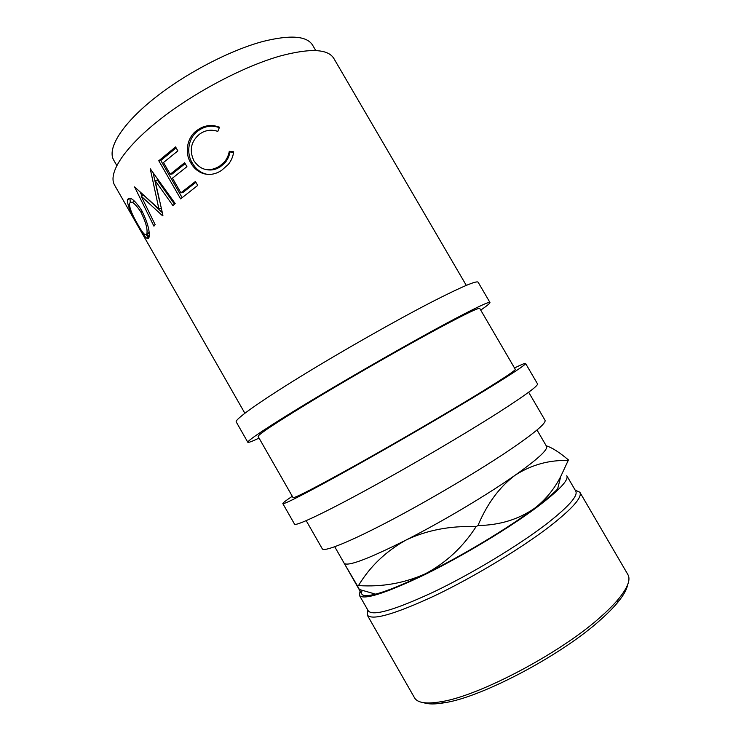 <?xml version="1.0" encoding="UTF-8"?>
<svg xmlns="http://www.w3.org/2000/svg" width="741" height="741" viewBox="0 0 741 741"><rect width="100%" height="100%" fill="white"/><g stroke="black" fill="none" stroke-linecap="round" stroke-linejoin="round"><path stroke-width="1.11" d="M148.404 233.22L148.997 233.582M466.302 285.396L333.83 58.437C328.078 48.943 310.46 48.063 280.959 55.788C244.252 66.005 193.79 92.56 158.722 120.422C123.58 148.33 107.76 173.616 114.54 185.037L244.863 413.237M141.114 230.738L141.92 232.044M143.773 234.869L142.559 232.035M127.332 199.968C129.49 195.846 134.288 199.357 141.726 210.5C147.552 222.356 149.997 231.22 149.052 237.083L148.922 237.611C147.598 240.547 143.939 236.462 137.946 225.347C131.092 213.973 127.554 205.516 127.332 199.968L130.147 198.273M162.548 215.77L162.937 215.362L155.073 180.526L172.931 205.581L175.182 203.553L150.238 168.726L158.88 208.86L134.575 186.917L153.943 226.181L155.11 224.579L141.198 196.161L162.548 215.77M158.778 160.76L175.589 146.95L177.859 150.895L163.492 162.511L170.217 174.237L184.657 162.724L186.927 166.669L172.468 178.155L180.887 192.845L195.439 181.48L197.708 185.435L180.619 198.857L158.778 160.76L160.825 160.491L176.126 147.885M219.493 127.239L217.798 131.398C211.62 129.295 205.794 130.036 200.32 133.621L199.246 134.38C190.872 141.716 189.103 150.543 193.957 160.862C200.691 170.421 209.194 172.218 219.447 166.271L223.977 162.436C226.765 159.278 228.534 155.564 229.284 151.312L233.665 151.794C233.091 156.471 231.312 160.686 228.321 164.419L221.763 170.235C215.724 174.33 209.471 175.404 202.997 173.468C197.764 171.588 193.688 168.031 190.752 162.807C184.111 152.387 187.38 136.39 197.504 130.036L198.245 129.518C204.951 125.127 212.037 124.368 219.493 127.239M116.772 165.465L113.679 160.056C107.093 148.913 121.126 125.22 152.618 99.692C184.037 74.193 229.525 50.314 263.157 41.403C290.463 34.642 306.95 35.901 312.628 45.192L315.759 50.573M259.054 438.098C252.07 441.423 248.328 442.812 247.837 442.284C246.734 440.923 270.873 424.862 313.174 399.445C355.374 374.075 410.495 342.601 446.295 323.391C474.583 308.284 489.134 301.309 489.958 302.495C490.181 303.189 487.096 305.727 480.733 310.118M247.837 442.284L236.212 421.907C234.601 419.647 258.164 402.641 300.161 376.789C342.064 350.993 397.222 319.714 433.365 301.179C461.949 286.628 476.871 280.32 478.13 282.238L489.958 302.495M292.278 496.275C285.831 500.583 282.682 503.028 282.821 503.611L294.529 524.128C295.502 526.416 321.946 514.18 365.452 490.486C408.875 466.849 463.847 434.606 498.248 412.672C525.341 395.277 538.429 385.672 537.494 383.847L525.582 363.46C525.147 363.044 521.451 364.544 514.504 367.981M282.821 503.611C283.284 504.982 309.145 491.783 352.345 467.654C395.462 443.581 450.472 411.533 485.216 390.285C512.615 373.464 526.073 364.526 525.582 363.46M627.59 584.899C626.756 589.688 623.283 595.736 617.188 603.054C612.983 608.055 607.629 613.465 601.118 619.272C562.521 654.673 482.122 697.198 444.517 702.746C435.134 704.367 428.159 704.339 423.593 702.672M367.23 615.021L414.515 697.781C417.415 702.894 426.214 704.219 440.923 701.746C479.316 696.021 562.03 652.247 601.636 616.021C608.315 610.075 613.807 604.545 618.124 599.441C627.608 587.937 630.869 579.657 627.896 574.59L579.86 492.256C582.519 497.211 572.432 508.622 549.6 526.508C520.942 548.562 473.684 577.119 434.884 595.681C394.462 614.391 371.908 620.838 367.23 615.021L367.731 609.926M359.45 595.431L368.277 610.871C372.797 616.429 394.749 610.065 434.106 591.753C471.897 573.627 517.931 545.839 545.969 524.387C568.366 506.955 578.286 495.859 575.748 491.088L566.782 475.722C569.042 480.001 558.871 490.662 536.28 507.724C508.02 528.741 461.967 556.408 424.38 574.821C385.246 593.467 363.599 600.33 359.45 595.431L360.033 591.17M537.003 429.984L546.543 446.351C548.164 449.574 537.716 459.179 515.199 475.166C487.467 494.692 442.118 521.683 406.031 540.05C368.082 559.057 347.455 566.8 344.167 563.262L334.737 546.765M306.2 520.664L322.289 548.822C323.928 552.175 349.011 542.227 389.025 521.266C428.965 500.351 478.899 470.794 510.03 449.741C534.761 432.846 546.423 423.009 545.005 420.24L528.657 392.23M477.741 394.221C445.813 413.728 395.805 442.849 356.569 464.764C315.953 487.319 294.779 498.267 293.047 497.619L258.118 436.458C258.276 434.356 278.171 421.305 317.815 397.324C356.226 374.233 406.327 345.612 439.209 327.948C465.441 313.915 478.964 307.432 479.779 308.488L515.282 369.305C515.68 370.333 503.167 378.632 477.741 394.221M358.477 585.575C369.916 566.569 385.765 551.397 406.031 540.05C426.881 530.139 450.241 525.665 476.111 526.629C462.94 547.09 446.045 562.799 425.408 573.766C404.317 583.213 382.004 587.15 358.477 585.575L357.468 585.909L361.775 594.078L344.167 563.262L357.468 585.909M477.964 525.526C487.106 503.723 499.517 486.939 515.199 475.166C531.603 464.737 549.257 459.855 568.171 460.531L560.724 476.528C554.148 489.319 545.395 499.925 534.483 508.363C518.339 519.497 499.499 525.221 477.964 525.526L476.111 526.629M568.171 460.531L568.56 460.031C559.362 452.251 551.915 447.518 546.228 445.813M560.724 476.528L557.612 489.023C552.453 494.284 544.737 500.731 534.483 508.363C507.187 528.731 461.884 555.954 425.408 573.766C403.706 584.353 387.089 591.142 375.548 594.134C368.342 595.959 363.896 596.107 362.21 594.588M361.46 593.17L362.108 590.281M575.192 490.144L579.86 492.256M137.761 224.356C142.689 233.313 145.708 236.509 146.801 233.971L146.894 233.582C147.691 228.904 145.681 221.716 140.864 212.009C134.936 203.117 131.138 200.311 129.443 203.58C129.453 208.064 132.222 214.992 137.761 224.356M135.723 222.096L134.269 219.531M149.163 232.869L146.801 233.971M142.244 211.444L140.864 212.009M134.871 201.348L132.111 202.376M147.783 233.508L149.2 233.341M207.323 174.404L204.386 173.616C199.236 171.69 195.198 168.124 192.271 162.918C185.648 152.498 188.723 136.687 198.634 130.499L199.31 130.018C205.646 125.914 212.315 125.118 219.327 127.656M206.619 169.652C211.481 170.578 216.094 169.587 220.447 166.669L224.764 163.029C227.515 159.908 229.247 156.212 229.951 151.942L233.582 152.387M182.119 197.606L160.825 160.491M180.887 192.845L182.842 192.54L195.902 182.305M170.217 174.237L172.19 173.987L185.167 163.604M162.251 212.584L143.754 195.272L141.198 196.161M174.487 204.173L157.333 180.007L155.073 180.526M159.482 200.83L153.054 172.672M142.003 195.874L139.91 191.623M130.259 202.367L129.999 198.764M149.098 236.842L146.774 234.063M148.598 238.37L146.672 234.341M146.449 234.74L148.469 238.537M198.245 129.518L199.31 130.018M190.752 162.807L192.271 162.918M202.997 173.468L204.386 173.616M229.284 151.312L229.951 151.942M219.447 166.271L220.447 166.669M161.186 208.147L158.88 208.86M444.517 702.746L440.923 701.746M375.548 594.134L359.478 589.521M617.188 603.054L618.124 599.441M149.136 232.554L146.894 233.582M198.634 130.499L197.504 130.036M224.764 163.029L223.977 162.436"/></g></svg>
